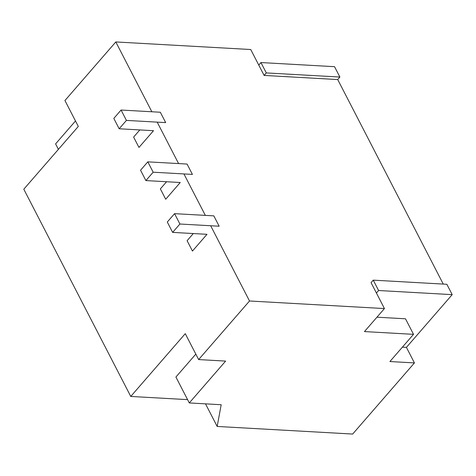 <?xml version="1.0" encoding="UTF-8"?>
<svg xmlns="http://www.w3.org/2000/svg" width="476" height="476" viewBox="0 0 476 476"><rect width="100%" height="100%" fill="white"/><g stroke="black" fill="none" stroke-linecap="round" stroke-linejoin="round"><path stroke-width="0.71" d="M402.398 347.147L406.415 347.373L414.435 362.914L352.662 434.052L217.175 426.448L221.179 404.731L189.287 402.94L225.624 361.094L198.641 359.576L185.271 333.67L130.763 396.443L23.8 189.204L78.308 126.438L64.932 100.531L115.805 41.947L250.739 49.522L264.109 75.428L337.71 79.557L443.269 284.083M198.641 359.576L249.513 300.993L210.672 225.749M205.329 215.384L183.932 173.936M178.583 163.577L157.193 122.13M151.844 111.765L115.805 41.947M58.405 149.357L55.585 143.895L75.488 120.975M205.513 403.85L217.175 426.448M130.763 396.443L187.58 399.632M406.415 347.373L452.2 294.644L446.851 284.285L373.255 280.15L371.072 282.661L384.441 308.567L249.513 300.993M384.441 308.567L364.455 331.582L413.525 334.336L389.903 361.54L414.435 362.914M376.956 317.195L405.498 318.795L413.525 334.336M189.287 402.94L175.918 377.034L195.82 354.114M121.077 110.039L113.812 118.411L119.161 128.77L126.426 120.404L165.678 122.606L160.329 112.241L121.077 110.039L126.426 120.404M139.825 129.93L133.619 137.076L138.968 147.435L153.504 130.698L119.161 128.77M147.816 161.852L140.551 170.218L145.9 180.582L153.165 172.211L192.417 174.412L187.074 164.053L147.816 161.852L153.165 172.211M166.564 181.743L160.364 188.883L165.713 199.248L180.243 182.51L145.9 180.582M174.561 213.659L167.29 222.03L172.639 232.389L179.91 224.017L219.162 226.225L213.813 215.86L174.561 213.659L179.91 224.017M193.31 233.549L187.104 240.695L192.453 251.054L206.989 234.317L172.639 232.389M452.2 294.644L378.598 290.515L373.255 280.15M378.598 290.515L376.421 293.026M337.71 79.557L339.888 77.047L266.292 72.917L264.109 75.428M266.292 72.917L260.943 62.552L334.539 66.682L339.888 77.047M260.943 62.552L258.76 65.063"/></g></svg>

